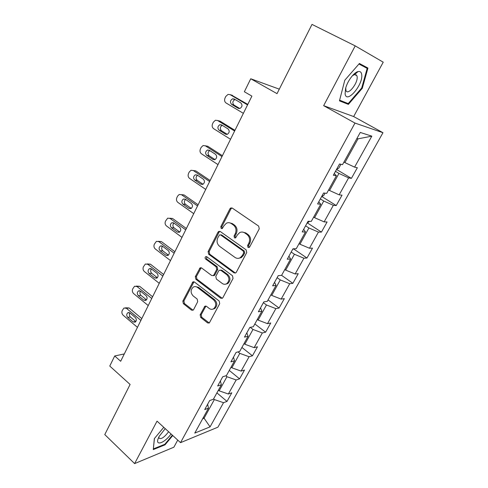 <?xml version="1.0" encoding="UTF-8"?>
<svg xmlns="http://www.w3.org/2000/svg" width="488" height="488" viewBox="0 0 488 488"><rect width="100%" height="100%" fill="white"/><g stroke="black" fill="none" stroke-linecap="round" stroke-linejoin="round"><path stroke-width="0.73" d="M248.014 247.428L249.197 247.477L249.673 246.971L259.25 228.848L258.658 226.103L232.233 208.071L230.714 207.973L229.927 208.791L220.82 226.645L221.21 228.512L222.278 228.579L223.968 225.743L226.353 223.248C228.042 222.412 229.683 222.516 231.281 223.559L233.435 225.053C236.064 227.329 236.674 230.202 235.265 233.667L234.063 235.978L234.466 237.863L235.588 237.924L237.284 235.088L239.584 232.66C241.346 231.751 243.073 231.843 244.769 232.935L246.971 234.472C249.655 236.79 250.277 239.7 248.831 243.189L247.605 245.519L248.014 247.428M242.493 232.062L245.775 232.941L247.977 234.472C250.661 236.79 251.277 239.687 249.838 243.17L248.612 245.494L249.179 247.489M231.995 207.937L230.958 208.852L221.863 226.67L222.308 228.561M229.214 222.729L232.312 223.583L234.466 225.078C237.089 227.347 237.693 230.214 236.284 233.673L235.088 235.978L235.594 237.924M356.655 72.132L356.569 72.852M356.222 74.755L356.1 75.274M200.153 314.797L200.69 317.438L207.589 322.916L209.279 323.019L219.71 303.67L219.155 300.992L194.431 282.015L192.894 281.899L182.835 301.084L183.36 303.682L191.461 310.112L193.053 310.234L193.608 309.612L197.707 301.688L197.17 299.053L193.102 295.88C190.393 292.733 190.454 289.811 193.279 287.109C194.681 286.34 196.066 286.444 197.445 287.426L213.683 299.931C216.434 303.024 216.434 305.958 213.689 308.727C212.189 309.618 210.7 309.52 209.212 308.453L206.497 306.33L204.856 306.22L200.153 314.797L201.221 314.62L201.757 317.255L209.273 323.025M355.215 45.89L323.648 105.664L353.66 116.553L383.226 62.177L355.215 45.89L312.009 24.4L277.019 93.653L250.734 78.763L244.36 91.75L251.893 96.124L120.67 361.279L114.711 355.965L109.763 366.055L130.101 384.459L104.774 434.582L134.615 463.6L173.868 447.209L177.736 440.097M323.648 105.664L354.977 123.067L180.529 442.653L157.038 421.144L134.615 463.6M233.996 272.847L235.692 272.932L236.314 272.255L246.708 252.583L246.129 249.856L220.247 231.513L218.722 231.416L217.996 232.178L208.095 251.576L208.644 254.218L233.996 272.847L235.539 273.018M233.044 278.435L222.9 297.643L222.327 298.272L220.637 298.18L195.853 279.24L195.322 276.617L200.08 267.857L201.617 267.967L211.646 275.494L213.25 275.598L213.872 274.921L216.69 269.486L216.135 266.82L205.619 259.03C204.881 258.189 204.911 257.408 205.704 256.682L206.778 256.755L232.477 275.726L233.044 278.435M354.977 123.067L382.964 132.706L217.916 427.177L180.529 442.653M216.904 392.877L226.999 401.417L231.806 392.797L228.353 394.011L236.168 379.969L239.577 378.859L244.494 370.05L241.102 371.094L249.094 356.734L252.442 355.795L257.475 346.779L254.144 347.657L262.324 332.962L265.606 332.194L270.755 322.977L267.491 323.672L275.86 308.63L279.075 308.05L284.339 298.613L281.149 299.12L289.719 283.723L292.861 283.333L298.253 273.67L295.136 273.981L303.914 258.213L306.976 258.03L312.497 248.136L309.459 248.239L318.45 232.087L321.433 232.111L327.088 221.979L324.136 221.869L333.347 205.314L336.238 205.564L342.033 195.182L339.172 194.846L348.609 177.876L351.415 178.364L357.35 167.719L354.587 167.14L371.825 136.158L360.254 132.443L342.539 164.627L339.514 163.992L333.341 175.235L336.409 175.765L334.262 173.557M226.999 401.417L223.528 402.685L210.072 426.866L194.779 433.082L208.48 408.181L204.722 409.56L209.663 400.556L213.402 399.245L221.363 384.776L217.66 385.977L222.723 376.76L226.401 375.632L234.551 360.815L230.916 361.84L236.094 352.403L239.712 351.451L248.056 336.281L244.488 337.116L249.795 327.448L253.339 326.692L261.891 311.155L258.39 311.783L263.831 301.877L267.296 301.328L276.062 285.407L272.639 285.828L278.215 275.671L281.606 275.336L290.586 259.018L287.243 259.219L292.959 248.807L296.265 248.697L305.476 231.971L302.218 231.94L308.08 221.259L311.301 221.381L320.744 204.228L317.584 203.954L323.593 192.998L326.722 193.364L336.409 175.765M225.822 375.809L226.938 376.724L219.161 390.839L218.386 390.193M219.161 390.839L228.353 394.011M226.938 376.724L236.168 379.969M221.363 384.776L220.399 380.994M237.985 351.903L239.809 353.361L231.855 367.8L231.062 367.159M231.855 367.8L241.102 371.094M239.809 353.361L249.094 356.734M234.551 360.815L233.465 357.192M250.259 327.35L252.985 329.449L244.842 344.229L244.037 343.595M244.842 344.229L254.144 347.657M252.985 329.449L262.324 332.962M248.056 336.281L246.836 332.828M263.386 302.688L266.472 304.976L258.134 320.104L257.31 319.475M258.134 320.104L267.491 323.672M266.472 304.976L275.86 308.63M261.891 311.155L260.531 307.879M277.117 277.666L280.277 279.917L271.743 295.405L270.895 294.789M271.743 295.405L281.149 299.12M280.277 279.917L289.719 283.723M276.062 285.407L274.561 282.326M291.183 252.04L294.416 254.254L285.675 270.12L284.809 269.51M285.675 270.12L295.136 273.981M294.416 254.254L303.914 258.213M290.586 259.018L288.933 256.139M305.592 225.791L308.898 227.969L299.943 244.22L299.059 243.622M299.943 244.22L309.459 248.239M308.898 227.969L318.45 232.087M305.476 231.971L303.67 229.299M320.354 198.897L323.739 201.032L314.565 217.685L313.656 217.099M314.565 217.685L324.136 221.869M323.739 201.032L333.347 205.314M320.744 204.228L318.774 201.782M335.488 171.331L338.959 173.417L329.546 190.491L328.619 189.917M329.546 190.491L339.172 194.846M338.959 173.417L348.609 177.876M371.825 136.158L358.009 138.836L344.906 162.614L343.961 162.053M344.906 162.614L354.587 167.14M353.66 116.553L382.964 132.706M124.312 353.922L114.711 355.965M279.295 89.151L250.734 78.763M358.009 138.836L356.917 138.513M203.325 417.551L204.076 418.21L214.354 399.568L213.585 398.91M202.666 418.753L204.076 418.21L210.072 426.866M214.354 399.568L223.528 402.685M208.48 408.181L207.638 404.241M336.519 169.446L351.415 178.364M321.86 196.56L336.238 205.564M307.544 223.028L321.433 232.111M293.538 248.874L306.976 258.03M281.588 275.336L292.861 283.333M268.065 299.937L279.075 308.05M254.834 323.965L265.606 332.194M241.908 347.456L252.442 355.795M229.269 370.423L239.577 378.859M344.796 80.221L339.453 100.857L348.383 104.377L362.291 88.291L367.946 68.052L359.406 63.489L344.796 80.221M163.779 427.317L154.354 438.584L153.275 449.594L165.036 444.824L172.758 435.54M360.742 64.965L360.882 64.453L359.296 63.605M360.882 64.453L367.946 68.052M358.948 64.007L367.171 68.381L361.7 87.999L362.291 88.291M343.509 101.724L348.383 104.377M164.56 444.379L165.036 444.824M219.935 231.343L219.045 232.184L209.157 251.54L209.7 254.175L235.021 272.761M243.677 252.967L243.274 251.064L220.606 234.941L219.533 234.868L217.8 237.802C216.428 241.194 217.02 244.03 219.582 246.312L234.948 257.402C236.698 258.573 238.48 258.664 240.297 257.664L242.396 255.401L243.677 252.967L244.689 252.93L244.287 251.027L243.274 251.064M220.497 234.868L221.65 234.941L244.287 251.027M238.583 258.298L241.316 257.615L243.408 255.352L242.396 255.401M244.689 252.93L243.408 255.352M201.209 267.747L196.396 276.525L196.932 279.142L222.26 298.32M213.164 275.647L214.299 275.506L214.921 274.829L217.739 269.406L217.184 266.747L206.68 258.976L205.619 259.03M206.674 256.688L206.68 258.976M222.235 283.449C223.711 284.474 225.206 284.559 226.713 283.693C229.622 280.856 229.653 277.861 226.81 274.726L220.899 270.352L219.283 270.254L218.648 270.938L215.818 276.379L216.373 279.051L222.235 283.449M225.584 284.181L227.744 283.583C230.647 280.752 230.684 277.77 227.841 274.634L226.81 274.726M220.436 270.114L221.942 270.273L227.841 274.634M205.942 306.049L201.221 314.62M212.756 309.172L214.738 308.562C217.483 305.799 217.477 302.871 214.732 299.791L213.683 299.931M195.285 286.602L198.512 287.31L214.732 299.791M193.998 281.783L183.927 300.944L184.452 303.536L193.065 310.222M247.8 104.395L231.385 95.032M243.372 113.344L226.072 102.992C224.553 101.827 224.199 100.186 225.017 98.07L225.822 96.398L228.055 94.397L230.129 94.642L247.55 104.908M336.543 169.409L338.806 168.116L340.911 164.285M235.076 99.503L234.917 99.546C232.501 101.144 232.196 102.986 234.008 105.072L239.767 108.507M231.641 104.383L238.156 108.269L239.931 108.458C242.341 106.823 242.634 104.969 240.797 102.889L234.258 99.021L232.556 98.826C230.129 100.436 229.824 102.285 231.641 104.383L234.008 105.072M345.101 93.787C346.346 104.444 363.316 84.814 361.724 74.652C361.388 72.157 360.168 71.132 358.064 71.577C353.891 72.407 347.358 81.234 345.608 88.419L345.101 93.787M345.748 87.913L345.962 90.493C347.724 96.087 358.235 83.009 357.125 76.622L356.905 75.695L354.587 74.542L352.342 75.793M356.594 72.169L356.508 72.901M356.179 74.725L356.051 75.25M361.7 87.999L348.219 103.59L339.624 100.186M165.219 428.635L159.149 436.412L158.069 438.871C155.275 446.544 165.127 442.616 171.032 433.954M153.354 448.795L154.458 438.456M172.38 435.192L164.834 444.269L153.439 448.875M158.905 436.882L158.966 438.035C161.022 439.609 164.23 437.504 168.598 431.734M234.966 130.339L219.99 121.103L218.484 120.731M230.543 139.275L213.616 128.673C212.127 127.484 211.78 125.855 212.579 123.787L213.366 122.153L215.415 120.261L217.581 120.505L234.624 131.028M321.531 196.756L323.819 195.383L325.032 193.169M222.241 125.306C219.978 126.892 219.716 128.692 221.467 130.717L227.28 134.34C229.549 132.724 229.793 130.906 228.018 128.887L221.619 124.922L219.85 124.727C217.569 126.313 217.306 128.131 219.063 130.168L225.432 134.145L227.28 134.34M222.412 155.702L207.754 146.26L205.887 145.912M217.996 164.621L201.434 153.787C199.976 152.585 199.635 150.963 200.416 148.931L201.19 147.339L203.069 145.552L205.308 145.802L221.985 156.563M306.885 223.443L309.563 221.314M209.724 150.554C207.717 152.165 207.54 153.915 209.206 155.794L215.031 159.588M206.76 155.379L213 159.448L214.903 159.643C217.032 158.051 217.239 156.276 215.525 154.306L209.261 150.255L207.43 150.054C205.283 151.615 205.064 153.391 206.76 155.379L209.206 155.794M210.133 180.511L195.786 170.873L193.596 170.58M205.729 189.411L189.515 178.358C188.087 177.132 187.752 175.528 188.514 173.533L189.271 171.971L191.003 170.288L193.303 170.538L209.633 181.524M292.587 249.49L293.672 248.782M197.518 175.253C195.731 176.876 195.627 178.565 197.207 180.322L203.026 184.269M194.73 180.041L200.836 184.189L202.782 184.391C204.795 182.829 204.966 181.085 203.307 179.163L197.176 175.027L195.298 174.826C193.272 176.363 193.083 178.102 194.73 180.041L197.207 180.322M198.122 204.777L184.074 194.95L181.731 194.688M193.73 213.659L177.852 202.392C176.455 201.154 176.125 199.555 176.876 197.603L177.614 196.078L179.212 194.486L181.56 194.743L197.549 205.942M185.593 199.427C184.013 201.044 183.97 202.679 185.471 204.326L191.259 208.413M182.957 204.167L188.935 208.4L190.924 208.602C192.821 207.064 192.967 205.356 191.357 203.478L185.355 199.256L183.439 199.055C181.524 200.562 181.365 202.27 182.957 204.167L185.471 204.326M186.373 228.518L172.612 218.514L169.745 218.234M181.987 237.381L166.439 225.92C165.066 224.663 164.749 223.077 165.481 221.162L167.683 218.16L170.068 218.435L185.721 229.836M173.941 223.089C172.551 224.694 172.563 226.267 173.984 227.811L179.724 232.032M171.441 227.774L177.296 232.081L179.309 232.294C181.103 230.787 181.225 229.11 179.663 227.268L173.783 222.973L171.837 222.76C170.025 224.242 169.897 225.913 171.441 227.774L173.984 227.811M174.875 251.753L161.394 241.584L158.313 241.316M170.501 260.598L155.263 248.947C153.921 247.678 153.61 246.105 154.324 244.226L156.404 241.334L158.82 241.615L174.155 253.211M162.553 246.251C161.333 247.831 161.394 249.35 162.736 250.808L168.427 255.139M160.168 250.881L165.902 255.261L167.933 255.48C169.635 254.004 169.732 252.363 168.22 250.545L162.461 246.184L160.491 245.958C158.777 247.416 158.667 249.057 160.168 250.881L162.736 250.808M163.62 274.5L150.408 264.173L147.126 263.929M159.253 283.321L144.326 271.493C143.014 270.212 142.703 268.65 143.405 266.802L145.369 264.02L147.809 264.313L162.833 276.086M151.42 268.937C150.353 270.486 150.457 271.95 151.725 273.323L157.331 277.745L154.751 277.953L156.794 278.178C158.411 276.733 158.484 275.122 157.02 273.335L151.378 268.906L149.389 268.674C147.76 270.102 147.675 271.712 149.133 273.506L154.751 277.953M152.598 296.771L139.647 286.297L136.183 286.09M148.242 305.567L133.614 293.569C132.327 292.275 132.022 290.726 132.712 288.914L134.572 286.236L137.024 286.541L151.75 298.485M140.526 291.159C139.605 292.672 139.745 294.075 140.941 295.368L146.437 299.852L143.832 300.169L145.881 300.407C147.419 298.991 147.474 297.406 146.052 295.649L140.52 291.153L138.525 290.909C136.976 292.312 136.908 293.892 138.324 295.661L143.832 300.169M141.801 318.585L129.107 307.965L125.471 307.8M137.463 327.35L123.122 315.199C121.86 313.894 121.561 312.357 122.232 310.575L124.001 307.995L126.459 308.312L140.892 320.421M129.869 312.93C129.082 314.4 129.253 315.748 130.381 316.968L135.768 321.513L133.132 321.928L135.194 322.184C136.652 320.793 136.695 319.231 135.31 317.499L129.887 312.942L127.886 312.686C126.416 314.058 126.362 315.614 127.734 317.359L133.132 321.928M249.838 243.17L248.831 243.189M247.977 234.472L246.971 234.472M245.775 232.941L244.769 232.935M235.088 235.978L234.063 235.978M236.284 233.673L235.265 233.667M234.466 225.078L233.435 225.053M232.312 223.583L231.281 223.559M221.863 226.67L220.82 226.645M230.958 208.852L229.927 208.791M248.612 245.494L247.605 245.519M209.7 254.175L208.644 254.218M209.157 251.54L208.095 251.576M219.045 232.184L217.996 232.178M221.65 234.941L220.606 234.941M221.68 298.034L220.637 298.18M196.932 279.142L195.853 279.24M196.396 276.525L195.322 276.617M200.507 268.473L199.433 268.553M214.921 274.829L213.872 274.921M217.739 269.406L216.69 269.486M217.184 266.747L216.135 266.82M221.942 270.273L220.899 270.352M205.363 306.684L204.301 306.842M198.512 287.31L197.445 287.426M192.54 309.947L191.461 310.112M184.452 303.536L183.36 303.682M183.927 300.944L182.835 301.084M193.364 282.467L192.284 282.57M208.65 322.714L207.589 322.916M201.757 317.255L200.69 317.438M230.129 94.642L232.501 95.38M239.193 108.568L238.156 108.269M217.581 120.505L219.99 121.103M221.467 130.717L219.063 130.168M226.804 134.45L225.432 134.145M205.308 145.802L207.754 146.26M214.665 159.716L213 159.448M193.303 170.538L195.786 170.873M202.764 184.397L200.836 184.189M181.56 194.743L184.074 194.95M191.089 208.516L188.935 208.4M170.068 218.435L172.612 218.514M179.639 232.099L177.296 232.081M158.82 241.615L161.394 241.584M168.397 255.163L165.902 255.261M147.809 264.313L150.408 264.173M151.725 273.323L149.133 273.506M137.024 286.541L139.647 286.297M140.941 295.368L138.324 295.661M126.459 308.312L129.107 307.965M130.381 316.968L127.734 317.359M231.745 208.041L230.714 207.973M219.765 231.422L218.722 231.416M241.316 257.615L240.297 257.664M201.148 267.784L200.08 267.857M214.299 275.506L213.25 275.598M206.583 256.639L205.704 256.682M227.744 283.583L226.713 283.693M205.918 306.061L204.856 306.22M214.738 308.562L213.689 308.727M193.974 281.796L192.894 281.899M234.917 99.546L232.556 98.826M354.66 74.524L356.905 75.695M354.587 74.542L358.064 71.577M158.301 438.236L158.069 438.871M222.223 125.3L219.85 124.727M209.547 150.438L207.43 150.054M197.237 175.064L195.298 174.826M185.239 199.183L183.439 199.055M173.502 222.803L171.837 222.76M162.028 245.928L160.491 245.958M150.804 268.583L149.389 268.674M139.818 290.775L138.525 290.909M129.07 312.521L127.886 312.686"/></g></svg>
